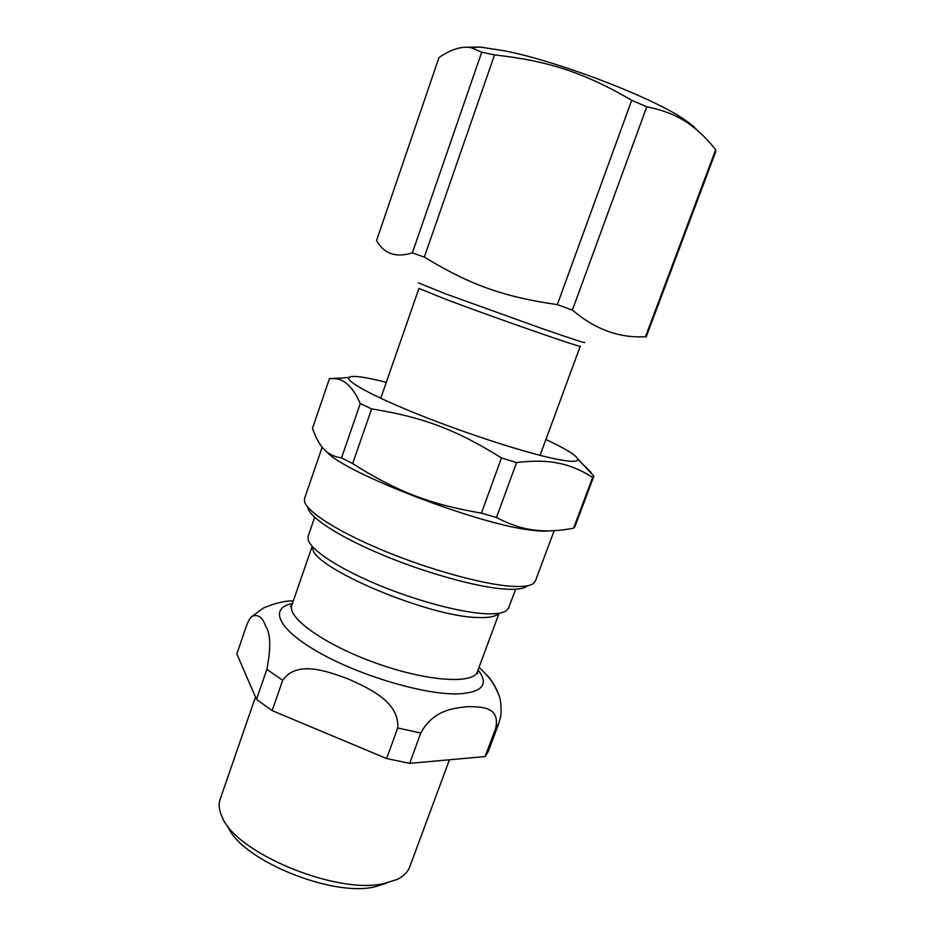 <?xml version="1.0" encoding="UTF-8"?>
<svg xmlns="http://www.w3.org/2000/svg" width="935" height="935" viewBox="0 0 935 935"><rect width="100%" height="100%" fill="white"/><g stroke="black" fill="none" stroke-linecap="round" stroke-linejoin="round"><path stroke-width="1.4" d="M307.86 507.962C310.128 517.955 340.024 537.274 383.514 555.332C426.933 573.377 477.376 587.238 504.736 589.073C515.968 589.81 523.319 588.91 526.779 586.338M573.576 528.205L568.258 529.128C555.787 531.103 544.345 531.396 533.932 530.005C522.197 528.614 509.704 524.442 496.473 517.487L516.576 462.568C533.207 460.534 547.255 460.768 558.686 463.246C570.28 465.548 581.593 470.282 592.638 477.434L573.576 528.205L574.967 526.534L593.889 476.137L577.69 458.793M329.482 378.523L335.116 378.698C344.793 379.294 353.185 387.581 360.279 403.581L341.52 457.869C332.521 456.607 325.649 452.505 320.915 445.527C317.83 441.285 315.025 435.546 312.5 428.312L329.482 378.523M341.111 378.114L333.596 378.359M371.639 408.899C422.585 417.08 456.186 429.609 501.499 457.94L481.396 513.14C429.387 504.21 396.452 491.366 352.659 463.573L371.639 408.899L360.279 403.581M386.295 382.333L381.445 381.118C362.827 376.606 352.039 375.356 349.094 377.354C344.734 380.872 373.007 396.393 420.656 415.362C468.178 434.308 526.276 452.984 555.355 458.921C570.666 461.995 578.157 462.112 577.807 459.249C576.591 455.474 565.956 448.882 545.911 439.485M592.638 477.434L593.842 476.289M501.499 457.94L516.576 462.568M341.52 457.869L352.659 463.573M481.396 513.14L496.473 517.487M322.166 447.164L304.565 498.472L304.506 501.476C306.762 511.702 338.002 531.781 383.654 550.692C429.223 569.602 482.156 584.2 510.65 586.21C522.349 587.016 529.958 586.093 533.488 583.452L535.346 581.102L554.163 530.683M326.584 451.663C343.145 472.339 478.965 524.769 531.419 530.168C539.039 531.162 544.871 531.384 548.927 530.858M696.633 129.755C694.541 127.183 691.023 124.18 686.068 120.732C656.802 99.262 560.416 61.839 505.309 50.969L480.309 47.054L466.857 47.241M646.786 106.8C664.388 110.295 678.88 116.279 690.252 124.776C698.936 130.982 707.409 139.303 715.672 149.74L645.477 336.705C619.438 338.271 595.081 329.389 572.395 310.058L646.786 106.8L631.709 100.267L557.318 304.623C503.521 296.933 469.499 284.602 424.326 257.102L494.522 54.908C548.401 60.927 583.919 72.486 631.709 100.267M412.37 252.871C396.557 257.756 384.951 254.18 377.565 242.142L376.536 240.599L438.971 57.561C451.558 49.052 462.358 45.803 471.369 47.779L481.724 52.196L412.37 252.871L424.326 257.102M494.522 54.908L481.724 52.196M645.477 336.705L646.143 337.009L715.602 152.043L715.672 149.74M572.395 310.058L557.318 304.623M495.69 728.271L485.078 756.579L409.67 763.357L420.773 733.028C433.653 709.116 455.181 708.029 468.412 706.626C481.291 706.907 500.424 706.498 495.69 728.271L498.729 723.643L500.868 715.333C501.534 706.264 500.716 699.076 498.39 693.805C494.849 685.168 490.77 678.728 486.142 674.474M397.714 727.991L386.611 758.542L272.143 710.635L282.686 680.329C297.049 659.689 327.776 671.482 348.65 679.126C368.881 688.37 399.736 701.846 397.714 727.991L420.773 733.028M266.861 669.343L256.494 699.345L236.847 653.962L246.337 626.146C248.219 621.074 250.089 617.848 251.936 616.457C257.966 613.863 262.56 617.17 265.715 626.345C270.647 633.474 271.033 647.803 266.861 669.343L282.686 680.329M500.365 718.115L500.868 715.357M409.67 763.357L386.611 758.542M272.143 710.635L256.494 699.345M498.729 723.643L488.234 751.611L485.078 756.579M497.326 614.587C493.96 616.89 487.591 617.871 478.217 617.521C429.597 617.229 313.237 568.024 312.687 548.471M449.454 759.781L409.635 867.107C407.753 872.191 403.569 876.305 397.094 879.449L384.192 883.505C336.986 895.087 235.164 852.72 222.027 816.769C219.024 810.224 218.404 804.392 220.169 799.273L255.477 696.996M386.529 883.143L374.713 886.847C331.633 897.413 240.131 859.312 227.848 826.33M515.582 589.237L508.64 607.937L506.326 610.742C502.82 613.173 496.064 614.19 486.071 613.769C461.037 612.706 415.946 600.726 377.05 584.41C338.096 568.094 310.852 549.92 308.176 539.787L308.164 536.164L314.674 517.3M584.293 342.28C587.122 343.881 572.898 339.253 541.645 328.407L446.1 294.034L418.331 282.849M540.068 455.345L580.273 346.195C584.246 348.942 495.281 318.005 446.416 299.539L418.938 288.436L380.744 398.298M292.41 603.484C268.637 608.089 277.66 629.337 319.548 652.805C361.132 676.309 425.951 695.196 458.758 693.875C482.67 692.262 489.11 684.291 478.077 669.963M498.834 613.944L477.469 671.622C473.694 684.478 427.085 681.51 375.812 663.067C324.492 644.776 286.577 617.486 291.837 605.155L290.376 606.534L291.732 605.413M349.094 377.354L335.116 378.698M577.807 459.249L590.978 472.362M480.309 47.054L471.369 47.779M686.068 120.732L690.252 124.776M498.378 693.805C493.014 682.188 490.852 678.716 479.036 667.38M293.31 600.878C285.105 600.679 275.124 603.075 263.378 608.054L251.924 616.457M477.469 671.622L477.727 673.609L477.376 671.879M311.939 547.022L291.837 605.155"/></g></svg>
